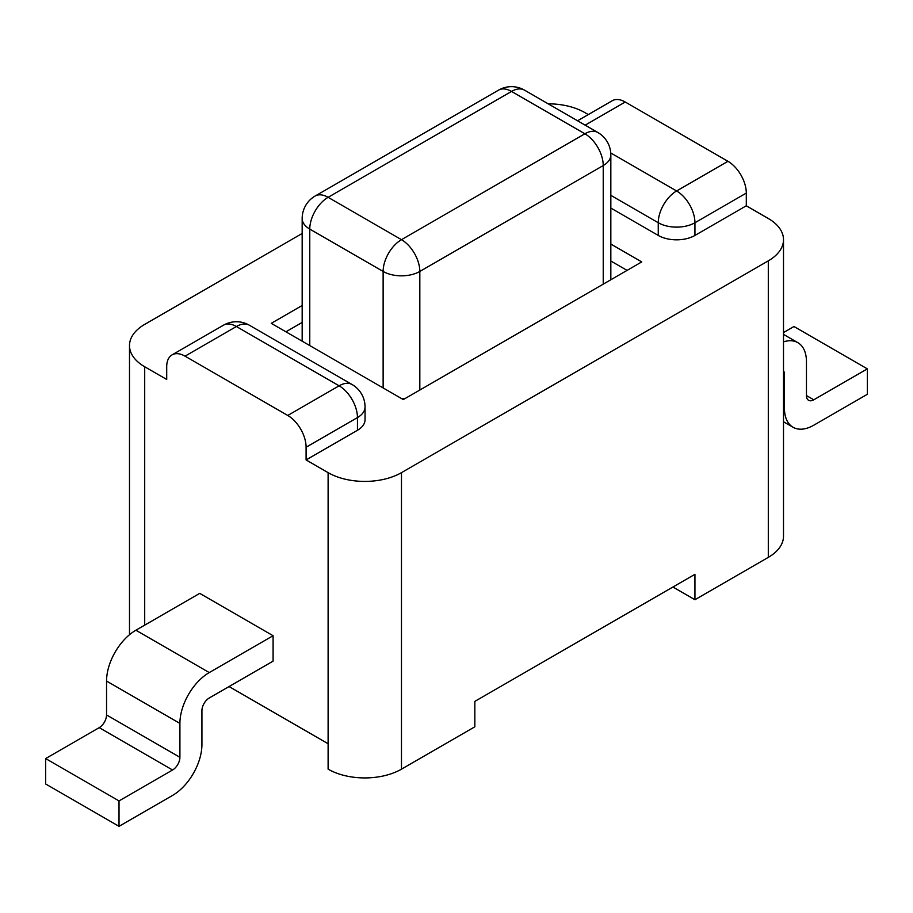 <?xml version="1.0" encoding="UTF-8"?>
<svg xmlns="http://www.w3.org/2000/svg" width="913" height="913" viewBox="0 0 913 913"><rect width="100%" height="100%" fill="white"/><g stroke="black" fill="none" stroke-linecap="round" stroke-linejoin="round"><path stroke-width="1.37" d="M627.071 270.385L610.831 261.004M302.169 322.426L285.929 331.807M405.144 398.525A25.941 14.973 180 0 1 401.731 398.673M302.169 341.188L302.169 218.504A25.941 14.973 0 0 0 309.769 229.083L383.129 271.446A25.941 14.973 0 0 0 419.82 271.446L603.231 165.55A25.941 14.973 0 0 0 610.831 154.959L610.831 277.803A25.941 14.973 180 0 1 610.569 279.914M302.169 218.504A25.941 25.941 0 0 1 315.145 196.033A25.941 14.973 60 0 1 328.109 197.322A25.941 14.973 120 0 0 309.769 229.083L309.769 345.571M383.129 387.934L383.129 271.446A25.941 14.973 -60 0 1 401.48 239.674A25.941 14.973 60 0 1 409.675 246.647A25.941 14.973 60 0 1 419.82 271.446L419.82 390.045M498.555 90.136A25.941 25.941 0 0 1 524.496 90.136A25.941 14.973 120 0 0 511.52 91.426A25.941 14.973 -120 0 0 498.555 90.136L315.145 196.033M603.231 284.148L603.231 165.55A25.941 14.973 -120 0 0 584.891 133.777A25.941 14.973 -60 0 1 597.855 132.499L524.496 90.136M610.831 244.068L641.748 261.917L403.306 399.574L271.252 323.339L302.169 305.478M401.48 769.157L401.48 472.649A51.881 29.946 180 0 1 328.109 472.649L328.109 769.157A51.881 29.946 0 0 0 401.48 769.157L474.84 726.794L474.84 701.378L694.941 574.311L694.941 599.727L768.301 557.364A51.881 29.946 0 0 0 783.502 536.182L783.502 239.674A51.881 29.946 180 0 1 768.301 260.856L768.301 557.364M401.48 472.649L768.301 260.856M610.831 208.061L658.262 235.44A25.941 14.973 0 0 0 694.941 235.44L746.298 205.79L768.301 218.504A51.881 29.946 180 0 1 783.502 239.674M588.303 114.57L584.891 112.607A51.881 29.946 180 0 0 548.211 103.831M302.169 233.477L144.699 324.389A51.881 29.946 180 0 0 129.498 345.571A51.881 29.946 180 0 0 144.699 366.752L166.702 379.454L166.702 366.752A25.941 14.973 60 0 1 172.078 354.872A25.941 14.973 60 0 1 185.042 356.161L236.399 326.512A25.941 14.973 -120 0 0 223.434 325.222L172.078 354.872M328.109 472.649L306.095 459.935L357.451 430.285A25.941 14.973 0 0 0 365.052 419.695L365.052 406.993A25.941 25.941 0 0 0 352.087 384.521A25.941 14.973 -60 0 0 339.111 385.811L287.755 415.461A25.941 14.973 60 0 1 306.095 447.233L357.451 417.583A25.941 14.973 -120 0 0 339.111 385.811L236.399 326.512A25.941 14.973 120 0 1 249.375 325.222A25.941 25.941 0 0 0 223.434 325.222M658.262 235.44L658.262 222.738A25.941 14.973 0 0 0 694.941 222.738L746.298 193.088A25.941 14.973 -120 0 0 727.958 161.316L676.601 190.965A25.941 14.973 60 0 1 684.796 197.938A25.941 14.973 60 0 1 694.941 222.738L694.941 235.44M746.298 205.79L746.298 193.088M610.831 195.348L658.262 222.738A25.941 14.973 -60 0 1 676.601 190.965L610.751 152.95M585.153 125.161L625.245 102.016A25.941 14.973 -120 0 0 612.269 100.727L577.552 120.778M357.451 430.285L357.451 417.583A25.941 14.973 0 0 0 365.052 406.993M306.095 459.935L306.095 447.233M625.245 102.016L727.958 161.316M287.755 415.461L185.042 356.161M672.927 587.013L694.941 599.727M328.109 743.741L229.06 686.553M119.021 826.333L45.65 783.982L45.65 758.566L99.209 727.638A10.374 5.992 -60 0 0 106.547 714.936L106.547 681.052A41.507 23.966 120 0 1 135.889 630.221L199.719 593.37L273.09 635.722L273.09 661.138L209.26 697.989A10.374 5.992 120 0 0 201.921 710.702L201.921 744.586A41.507 23.966 -60 0 1 172.568 795.417L119.021 826.333L119.021 800.918L172.568 770.001A10.374 5.992 120 0 0 179.907 757.288L179.907 723.404A41.507 23.966 -60 0 1 209.26 672.573L273.09 635.722M45.65 758.566L119.021 800.918M783.502 341.85A41.507 23.966 -60 0 1 797.859 342.672A41.507 23.966 -60 0 1 806.453 361.674L806.453 395.557A10.374 5.992 120 0 0 808.61 400.305A10.374 5.992 120 0 0 813.791 399.791L867.35 368.875L867.35 394.29L813.791 425.207A41.507 23.966 -60 0 1 793.043 427.261A41.507 23.966 -60 0 1 784.45 408.271L784.45 374.376A10.374 5.992 120 0 0 783.502 370.769M867.35 368.875L793.979 326.512L783.502 332.572M401.48 239.674L328.109 197.322L511.52 91.426L584.891 133.777L401.48 239.674M144.699 625.131L144.699 366.752M135.889 630.221L209.26 672.573M106.547 681.052L179.907 723.404M106.547 714.936L179.907 757.288M99.209 727.638L172.568 770.001M813.791 399.791L806.453 395.557M784.45 408.271L783.502 407.723M784.45 374.376L783.502 373.828M610.831 154.959A25.941 25.941 0 0 0 597.855 132.499M249.375 325.222L352.087 384.521M129.498 634.718L129.498 345.571M783.502 334.386L797.859 342.672M783.502 421.76L793.043 427.261"/></g></svg>
